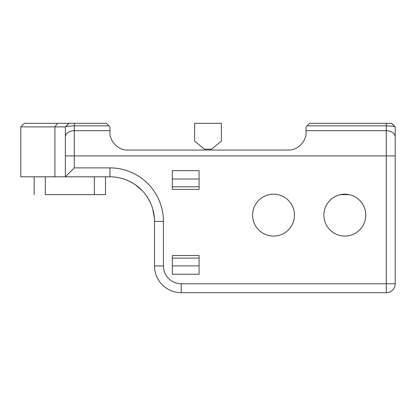 <?xml version="1.0" encoding="UTF-8"?>
<svg xmlns="http://www.w3.org/2000/svg" width="416" height="416" viewBox="0 0 416 416"><rect width="100%" height="100%" fill="white"/><g stroke="black" fill="none" stroke-linecap="round" stroke-linejoin="round"><path stroke-width="0.62" d="M150.727 203.393L148.179 198.463L145.111 193.986M142.381 190.809L135.45 184.824C128.414 180.107 121.025 177.481 113.292 176.946M154.409 218.306L152.771 209.019M349.133 194.631L340.532 194.631L349.133 194.631M105.487 176.8L105.487 194.631L45.313 194.631L45.313 176.8M394.956 126.636L391.633 123.313L309.624 123.313L307.102 125.835L386.287 125.835C392.22 126.183 395.195 126.526 395.2 126.864L395.2 137.004A8.913 6.302 180 0 0 386.287 130.697L386.287 292.687A8.913 8.913 0 0 0 395.2 283.769A8.913 8.913 0 0 1 386.287 292.687L181.256 292.687L181.256 283.769A17.831 17.831 0 0 1 163.431 265.944L163.431 221.369A53.487 53.487 0 0 0 109.944 167.887L74.287 167.887L65.369 176.8L109.944 176.8A44.569 44.569 0 0 1 154.513 221.369L154.513 265.944A26.744 26.744 0 0 0 181.256 292.687M69.212 123.313L65.369 126.864C65.38 126.521 68.349 126.178 74.287 125.835L108.898 125.835L106.376 123.313L24.367 123.313L20.8 126.88L65.369 126.88L65.369 176.8L20.8 176.8L20.8 126.88M108.898 125.835L109.944 126.88L109.944 132.231C109.247 139.927 117.25 150.436 127.769 150.056L288.231 150.056C298.75 150.436 306.753 139.927 306.056 132.231L306.056 126.88L307.102 125.835M65.369 126.864L65.369 155.912L74.287 155.912L74.287 123.313M172.344 274.243L172.344 265.897L199.087 265.897L199.087 274.243L172.344 274.243L172.344 255.507L199.087 255.507L199.087 274.243M199.087 170.664L199.087 179.01L172.344 179.01L172.344 170.664L199.087 170.664L199.087 189.4L172.344 189.4L172.344 170.664M181.256 283.769L395.2 283.769L395.2 137.004M34.169 194.631L34.169 176.8M294.471 215.129A20.951 20.951 0 0 1 263.047 233.272A20.951 20.951 0 0 1 263.047 196.992A20.951 20.951 0 0 1 294.471 215.129M365.784 215.129A20.951 20.951 0 0 1 334.36 233.272A20.951 20.951 0 0 1 334.36 196.992A20.951 20.951 0 0 1 365.784 215.129M194.631 123.313L194.631 141.144L204.433 149.167L211.567 149.167L221.369 141.144L221.369 123.313L194.631 123.313M306.056 130.697L386.287 130.697L386.287 123.313M395.195 126.854L391.357 123.313M54.928 176.8L54.928 126.88L57.45 123.313M68.947 123.313L65.624 126.63M68.936 123.313L65.593 126.656M65.369 137.004A8.913 6.302 0 0 1 74.287 130.697L109.944 130.697M395.2 155.912L74.287 155.912L74.287 167.887M109.944 176.8L109.944 167.887M154.513 221.369L163.431 221.369M154.513 265.944L163.431 265.944M154.513 220.979L154.513 221.302M154.513 221.926L154.513 222.212M94.344 176.8L94.344 194.631M172.344 186.794L199.087 186.794M172.344 258.112L199.087 258.112"/></g></svg>
